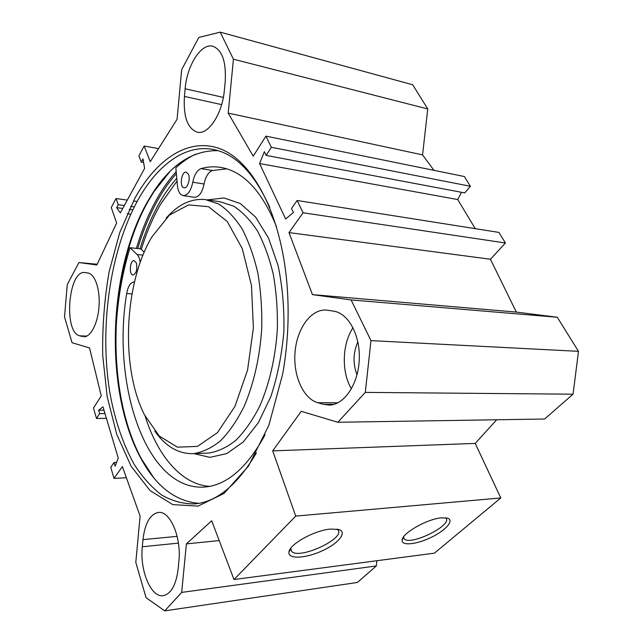 <?xml version="1.0" encoding="UTF-8"?>
<svg xmlns="http://www.w3.org/2000/svg" width="643" height="643" viewBox="0 0 643 643"><rect width="100%" height="100%" fill="white"/><g stroke="black" fill="none" stroke-linecap="round" stroke-linejoin="round"><path stroke-width="0.96" d="M327.737 310.248L333.629 311.164C348.329 313.173 360.442 335.18 359.26 359.742C358.255 384.313 344.254 404.801 329.449 405.082L323.662 404.383L317.891 402.759C303.078 398.604 293.031 375.424 295.041 352.211C296.873 328.975 310.521 309.404 325.712 310.047L327.737 310.248M353.023 327.697C342.052 344.077 341.304 372.144 351.432 388.854M357.862 341.827C353.087 352.758 352.798 363.761 357.01 374.829M178.875 561.379L178.143 568.942C176.174 584.648 171.335 593.529 163.643 595.587C151.193 598.392 139.619 570.59 142.312 546.751L142.979 539.622C144.892 523.474 149.948 514.432 158.138 512.495C169.776 510.148 181.631 536.881 178.875 561.379M82.392 336.554L79.716 335.799C63.376 332.552 68.182 270.317 84.691 272.528L87.93 273.01C94.907 273.91 100.195 289.117 99.062 306.052C98.025 322.987 90.88 337.061 83.887 336.771L85.077 336.667M184.428 96.426L185.144 88.774C186.96 65.482 201.058 42.904 212.825 46.248C222.229 49.873 226.344 61.792 225.171 82.007L224.383 90.165C222.382 113.875 208.404 134.909 197.489 132.249C187.579 128.809 183.223 116.865 184.428 96.426L221.634 104.616M297.122 200.479L498.888 232.404L505.422 242.982L490.44 259.25L516.321 312.088L557.296 317.264L351.102 299.935L312.45 294.623L288.972 232.597L303.086 212.769L297.122 200.479L291.512 208.517L293.417 212.503L285.645 218.998L259.571 163.539L264.361 151.716L266.114 155.389L271.338 147.295L265.921 136.131L253.213 156.185L228.201 113.112L233.433 59.212L220.203 32.15L198.832 37.431L181.688 69.629L177.066 119.301L150.245 161.682L144.161 146.033L138.896 155.863L141.267 162.076L142.995 158.877L144.611 168.394L120.305 212.905L116.648 207.649L118.248 204.707L116.061 198.526L111.263 207.504L116.648 223.017L96.828 264.988L78.968 262.537L67.282 284.479L64.509 316.798L72.032 342.711L89.538 347.951L101.24 395.871L93.484 408.104L96.506 418.456L99.625 413.626L98.62 410.218L102.976 406.85L118.264 458.121L115.105 466.175L114.036 462.534L110.749 467.244L113.996 478.392L122.395 466.593L140.11 516.088L135.802 562.392L146.049 597.685L164.745 610.85L357.395 582.462L376.308 565.944L376.894 560.72M351.102 299.935L370.987 340.621L365.288 392.391L337.864 422.266L301.254 411.311L272.688 450.872L295.732 516.096L234.004 579.528L211.684 520.766L186.39 543.898L181.68 592.404L164.745 610.85M134.861 198.293L119.678 232.758L109.093 271.86C104.343 299.534 102.229 327.512 102.735 355.804L107.204 396.739L116.745 434.322L131.188 466.384L150.116 490.617L172.798 504.61L198.02 506.113L224.013 493.446L248.503 466.071L268.903 425.176L282.703 374.001C288.04 343.812 289.438 313.527 286.899 283.137C280.798 213.163 252.49 161.393 220.782 149.039C188.881 136.662 156.538 159.038 134.861 198.293M233.433 59.212L427.74 108.94L412.718 84.78L220.203 32.15M427.74 108.94L422.572 154.899L433.961 170.339M265.921 136.131L464.359 176.528L470.387 186.277L464.785 192.916L266.114 155.389M461.497 192.297L457.728 199.555L475.273 228.667M337.864 422.266L544.613 419.019L573.058 394.191L578.491 351.335L557.296 317.264M234.004 579.528L434.419 553.149L500.784 497.963L475.233 443.413L496.677 419.775M217.929 150.647C193.045 150.253 171.432 164.206 153.074 192.506L147.464 201.741C107.606 271.676 104.15 391.065 140.809 458.202C155.847 486.18 175.201 501.235 198.88 503.356M153.556 477.476L141.685 459.271C104.705 391.547 108.185 271.386 148.38 200.873L154.047 191.558L169.905 171.568M256.453 452.793C237.789 484.541 217.398 501.572 195.295 503.879C183.48 504.12 172.252 501.154 161.626 494.989C151.499 487.225 142.376 477.058 134.258 464.479C122.861 443.911 114.687 419.775 109.752 392.045C99.343 327.488 109.744 251.59 137.739 200.375C156.611 166.191 183.745 144.731 211.668 149.2C234.566 152.841 253.961 172.324 269.859 207.641M176.777 178.272C170.62 185.272 164.962 193.262 159.794 202.232C151.828 216.161 145.246 231.673 140.037 248.777M127.169 213.797L130.738 214.264M337.012 529.141L337.76 529.792C346.408 538.295 298.239 560.479 291.456 551.139L290.797 548.222M330.478 529.093C314.347 530.338 289.101 544.452 288.948 552.16C287.855 559.466 305.827 558.478 322.312 550.778C338.941 543.231 347.903 531.801 338.306 529.406L330.478 529.093M295.732 516.096L500.784 497.963M441.403 517.856C427.153 518.885 401.843 533.393 402.124 540.216C401.449 546.196 417.09 544.404 431.702 537.13C446.427 529.969 454.826 519.874 447.014 518.041L441.403 517.856M445.454 517.792L445.84 518.137C453.202 525.066 409.76 546.454 404.134 538.738L403.539 536.969M103.973 410.186L98.62 410.218M104.986 413.586L99.625 413.626M106.408 418.352L96.506 418.456M126.39 477.749L113.996 478.392M116.576 462.43L114.036 462.534M457.728 199.555L259.571 163.539M470.387 186.277L271.338 147.295M422.572 154.899L228.201 113.112M516.321 312.088L312.45 294.623M490.44 259.25L288.972 232.597M505.422 242.982L303.086 212.769M370.987 340.621L578.491 351.335M181.68 592.404L376.308 565.944M186.39 543.898L219.207 540.57M272.688 450.872L475.233 443.413M365.288 392.391L573.058 394.191M144.161 146.033L158.524 148.605M141.267 162.076L143.606 162.47M116.648 207.649L122.733 208.469M129.219 209.329L132.836 209.819M118.248 204.707L124.332 205.527M130.642 206.387L134.291 206.885M116.061 198.526L127.298 200.102M133.414 200.962L137.128 201.476M78.968 262.537L97.173 264.241M151.861 236.937L169.414 215.108L188.552 204.9L208.525 206.7L227.212 221.465L242.258 248.592L251.477 285.532L253.382 327.858L247.579 369.974L234.976 406.352L217.463 432.635L197.457 446.395L177.364 447.158L159.215 435.978L144.514 414.92C120.434 367.86 123.954 283.523 151.861 236.937M144.209 252.16L140.729 248.849L130.047 247.708L137.096 254.524C138.679 256.131 139.716 258.767 140.206 262.44M188.479 174.333C190.641 178.987 187.539 188.592 184.163 187.796C179.156 187.515 181.326 171.078 186.245 172.131L188.479 174.333M136.396 263.003C137.522 269.417 136.404 273.412 133.053 275.003C128.737 275.067 129.894 259.965 134.162 260.6L136.396 263.003M134.548 281.706L133.294 282.164C130.063 283.129 127.853 286.923 126.679 293.529C111.408 384.594 146.234 491.967 205.23 487C227.317 484.862 247.258 467.477 265.053 434.837M276.458 226.545C261.637 190.529 242.813 170.781 219.994 167.301C213.613 166.376 207.311 166.81 201.066 168.587C197.055 170.186 194.29 174.735 192.787 182.218C190.867 190.955 187.692 195.424 183.239 195.617C180.016 194.901 178.071 191.51 177.396 185.433L175.861 167.743C182.065 162.06 188.576 157.559 195.384 154.24M145.125 416.117C157.559 455.565 181.238 484.412 209.554 486.373M226.746 168.844L212.431 170.524C208.38 172.099 205.599 176.6 204.08 184.019C202.159 192.683 198.944 197.104 194.451 197.288L194.266 197.256M115.764 337.358C116.584 305.988 121.342 276.104 130.047 247.708M141.291 249.388C146.395 232.798 152.825 217.752 160.565 204.249L177.018 181.045M166.183 218.09C178.143 204.482 191.188 198.301 205.326 199.563L218.507 203.911C227.075 209.457 234.944 217.784 242.098 228.892C248.664 241.479 253.905 256.163 257.811 272.945C260.809 290.612 262.119 309.042 261.741 328.227C259.933 356.978 253.663 384.377 243.938 406.81C236.921 420.731 229.109 432.072 220.493 440.841C211.635 447.962 202.666 452.23 193.591 453.628C178.666 454.127 165.741 446.612 154.802 431.107M317.891 402.759L337.993 402.767M333.926 404.375L323.662 404.383M142.979 539.622L177.155 536.358M178.433 543.126L142.312 546.751M86.765 336.112L79.716 335.799M223.354 97.398L185.144 88.774M176.375 173.618C169.873 180.972 163.917 189.388 158.499 198.856C150.052 213.701 143.132 230.258 137.723 248.528M176.198 171.641C169.334 179.276 163.057 188.077 157.366 198.036C148.838 213.082 141.846 229.873 136.404 248.391M201.066 168.587L212.431 170.524M126.679 293.529L131.992 293.931M133.294 282.164L134.411 282.253M137.096 254.524L142.971 255.134M192.787 182.218L204.08 184.019M207.544 199.893L224.021 197.94L240.386 203.59L255.584 217.069L268.485 237.99L278.025 265.318C282.446 286.191 284.399 308.27 283.868 331.563C281.843 354.759 277.487 376.46 270.816 396.659L258.373 422.66L243.311 441.934L226.794 453.58L209.964 457.358L193.848 453.62M207.022 199.812L220.163 201.765L233.505 206.106C242.186 211.627 250.143 219.882 257.393 230.885C264.048 243.351 269.353 257.875 273.323 274.473C276.369 291.938 277.712 310.151 277.342 329.112C275.55 357.516 269.24 384.586 259.442 406.762C252.361 420.522 244.469 431.734 235.764 440.407C226.81 447.464 217.744 451.683 208.557 453.082L206.307 453.162M325.712 310.047L326.861 310.135M158.138 512.495L158.725 512.447M140.809 458.202L141.685 459.271M153.074 192.506L154.047 191.558M213.91 149.618L211.668 149.2M290.74 548.535L288.948 552.16M290.7 549.17L291.456 551.139M403.402 537.162L402.124 540.216M403.555 537.444L404.134 538.738M219.994 167.301L222.084 167.662M183.239 195.617L194.451 197.288M193.591 453.628L206.347 453.162"/></g></svg>
